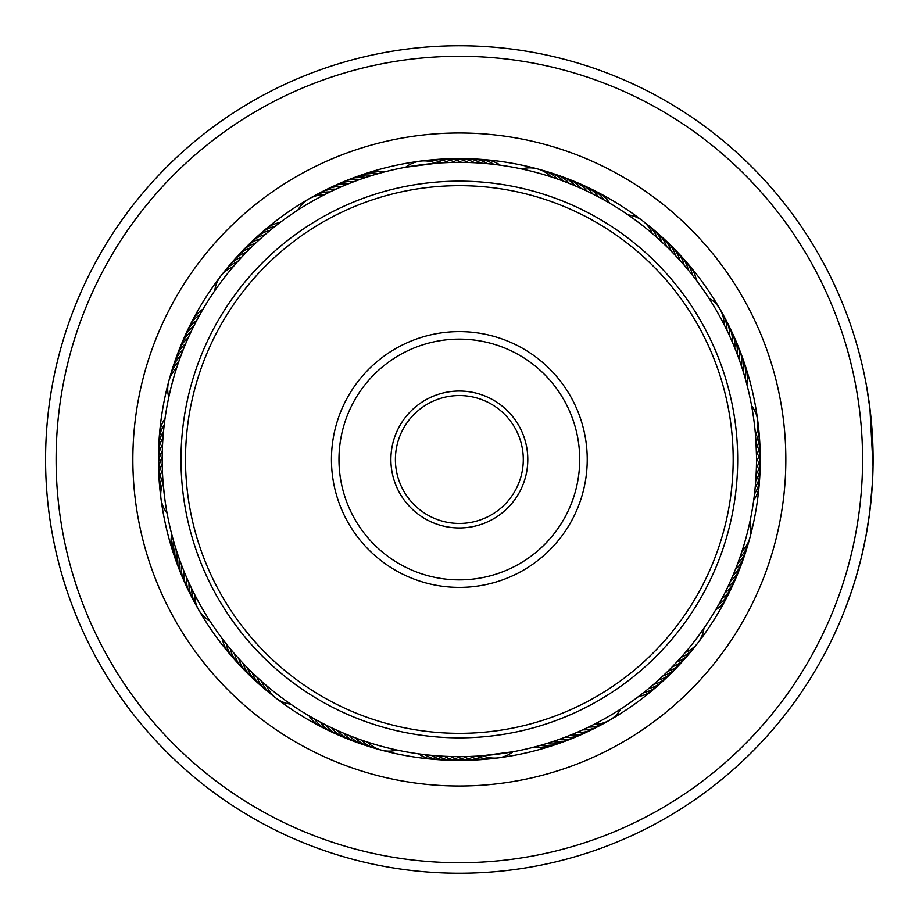 <?xml version="1.0" encoding="UTF-8"?>
<svg xmlns="http://www.w3.org/2000/svg" width="919" height="919" viewBox="0 0 919 919"><rect width="100%" height="100%" fill="white"/><g stroke="black" fill="none" stroke-linecap="round" stroke-linejoin="round"><path stroke-width="1.38" d="M476.341 56.633A403.234 403.234 0 0 0 56.473 442.498A403.234 403.234 0 0 0 442.338 862.367A403.234 403.234 0 0 0 862.217 476.501A403.234 403.234 0 0 0 476.341 56.633M441.901 872.889A413.757 413.757 0 0 1 45.95 442.05A413.757 413.757 0 0 1 476.789 46.111A413.757 413.757 0 0 1 872.74 476.95A413.757 413.757 0 0 1 441.901 872.889M473.113 133.289A326.498 326.498 0 0 1 785.55 473.262A326.498 326.498 0 0 1 445.577 785.711A326.498 326.498 0 0 1 133.14 445.738A326.498 326.498 0 0 1 473.113 133.289M446.657 760.151A300.915 300.915 0 0 0 759.99 472.194A300.915 300.915 0 0 0 472.033 158.849A300.915 300.915 0 0 0 158.688 446.806A300.915 300.915 0 0 0 446.657 760.151M869.638 512.997L865.997 535.857L861.356 557.431M860.586 560.498L859.07 566.357M857.818 570.917L856.83 574.421M857.128 573.353L855.555 578.74M854.831 581.095L854.015 583.726M853.131 586.494L852.074 589.722M851.683 590.917L852.327 588.987M852.66 587.965L856.003 577.247M856.198 576.592L861.252 557.81M869.627 512.997L872.464 482.613M873.039 451.976L870.936 417.157M870.534 413.412L870.132 409.954M873.05 466.278L869.914 408.162L866.56 386.164L870.201 410.506M870.569 413.768L873.039 452.079M870.017 409.058L870.982 417.663M871.43 422.349L871.58 424.038M871.982 489.965L871.155 499.626M851.235 592.261L845.388 608.378M845.319 608.562L852.315 588.999M203.823 307.796L203.019 309.163A30.097 30.097 -84.9 0 0 190.957 323.764M200.606 313.368L199.825 314.757A30.097 30.097 -86.1 0 0 188.085 329.611M197.493 319.008L196.746 320.409A30.097 30.097 -87.3 0 0 185.328 335.515M194.518 324.717L193.794 326.13A30.097 30.097 91.4 0 0 182.709 341.477M191.657 330.484L190.968 331.92A30.097 30.097 90.2 0 0 181.296 344.418M188.923 336.32L188.269 337.767A30.097 30.097 -91.1 0 0 177.849 353.574M186.316 342.201L185.695 343.66A30.097 30.097 87.7 0 0 175.621 359.697M183.846 348.152L183.249 349.622A30.097 30.097 86.4 0 0 173.53 365.865M181.491 354.137L180.94 355.63A30.097 30.097 -94.8 0 0 171.566 372.08M179.274 360.179L178.745 361.684A30.097 30.097 -96 0 0 169.739 378.341M177.195 366.279L176.701 367.784A30.097 30.097 0 0 0 168.786 397.249L169.291 394.929M278.491 223.708L280.065 222.524A30.097 30.097 -62.4 0 0 263.328 231.393M276.217 225.477L274.965 226.465A30.097 30.097 -63.6 0 0 258.434 235.689M268.451 231.772L269.968 230.508A30.097 30.097 -64.8 0 0 253.633 240.089M266.257 233.633L265.051 234.667A30.097 30.097 113.9 0 0 248.934 244.603M261.41 237.872L260.226 238.929A30.097 30.097 112.7 0 0 246.499 246.774M254.058 244.649L255.493 243.294A30.097 30.097 -68.6 0 0 239.813 253.92M251.99 246.648L250.853 247.762A30.097 30.097 110.2 0 0 235.413 258.721M247.429 251.197L246.315 252.323A30.097 30.097 108.9 0 0 231.117 263.627M242.961 255.827L241.881 256.987A30.097 30.097 -72.3 0 0 226.924 268.612M238.595 260.571L237.539 261.754A30.097 30.097 -73.5 0 0 222.846 273.69M234.345 265.396L233.311 266.602A30.097 30.097 0 0 0 214.724 290.795L216.08 288.842M370.127 176.057L372.011 175.472A30.097 30.097 -42.3 0 0 353.252 178.068M357.939 180.181L359.788 179.515A30.097 30.097 135.2 0 0 341.167 182.938M351.908 182.444L353.746 181.744A30.097 30.097 -46.1 0 0 335.205 185.558M349.231 183.501L347.75 184.087A30.097 30.097 132.7 0 0 329.289 188.315M343.269 185.948L341.811 186.58A30.097 30.097 131.4 0 0 323.454 191.198M334.137 190.003L335.929 189.188A30.097 30.097 -49.8 0 0 317.675 194.196M328.324 192.783L330.105 191.922A30.097 30.097 -51 0 0 311.955 197.332M309.037 198.814A30.097 30.097 0 0 0 297.905 210.026L299.904 208.739M325.751 194.07L324.338 194.782A30.097 30.097 0 0 0 309.048 198.803M498.19 164.892L500.143 165.156A30.097 30.097 -17.4 0 0 482.038 159.596M475.778 162.801L481.246 163.157M482.199 163.226L483.968 163.364M449.483 158.907A30.097 30.097 -23.6 0 1 468.081 162.468L474.813 162.743M456.467 162.353L461.947 162.353M462.912 162.364L464.681 162.387M450.034 162.491L455.502 162.364M423.498 160.882A30.097 30.097 -28.5 0 1 442.338 162.835L449.069 162.525M420.236 161.135A30.097 30.097 0 0 0 405.658 167.235L436.215 163.249M437.18 163.168L435.916 163.272A30.097 30.097 0 0 0 420.259 161.135M602.37 199.021L604.093 199.974A30.097 30.097 3.9 0 0 589.24 188.234M596.684 195.988L598.43 196.907A30.097 30.097 2.7 0 0 583.324 185.489M585.139 190.29L586.931 191.129A30.097 30.097 -179.8 0 0 571.342 180.377M567.391 182.686L569.229 183.409A30.097 30.097 176.4 0 0 552.974 173.691M561.371 180.411L563.221 181.089A30.097 30.097 -4.8 0 0 546.759 171.727M549.183 176.253L551.055 176.85A30.097 30.097 0 0 0 521.59 168.935L523.922 169.441M695.132 278.652L696.326 280.215A30.097 30.097 27.6 0 0 687.458 263.489M665.103 245.097L666.516 246.476A30.097 30.097 -161.1 0 0 655.224 231.278M660.405 240.698L661.852 242.03A30.097 30.097 17.7 0 0 650.227 227.085M655.615 236.39L657.096 237.699A30.097 30.097 16.5 0 0 645.149 223.007M642.668 220.87A30.097 30.097 0 0 0 628.045 214.874L629.997 216.241M650.744 232.185L652.237 233.46A30.097 30.097 0 0 0 642.68 220.882M742.793 370.288L743.379 372.172A30.097 30.097 47.7 0 0 740.771 353.413M740.794 364.165L741.415 366.038A30.097 30.097 -133.6 0 0 738.405 347.336M734.005 346.084L734.752 347.91A30.097 30.097 -137.3 0 0 730.536 329.45M728.836 334.298L729.663 336.09A30.097 30.097 40.2 0 0 724.643 317.825M723.161 322.741L724.057 324.487A30.097 30.097 0 0 0 708.825 298.055L710.1 300.065M753.948 498.351L753.683 500.304A30.097 30.097 72.6 0 0 759.243 482.199M756.05 475.939L755.694 481.395M755.625 482.36L755.717 481.096A30.097 30.097 -111.1 0 0 760.082 462.671M759.944 449.644A30.097 30.097 66.4 0 1 756.371 468.231L756.096 474.974M756.486 456.628L756.486 462.108M756.475 463.061L756.486 461.797A30.097 30.097 -114.8 0 0 759.979 446.381M755.946 441.384L756.475 455.663M751.42 404.808L751.949 407.668M719.818 602.519L718.865 604.242A30.097 30.097 93.9 0 0 730.605 589.389M722.851 596.845L721.943 598.591A30.097 30.097 92.7 0 0 733.362 583.485M725.769 591.101L724.896 592.87A30.097 30.097 -88.6 0 0 735.981 577.523M731.225 579.441L730.421 581.233A30.097 30.097 88.9 0 0 740.829 565.426M736.165 567.551L735.441 569.378A30.097 30.097 -93.6 0 0 745.16 553.135M738.439 561.52L737.75 563.37A30.097 30.097 85.2 0 0 747.113 546.92M742.598 549.344L741.989 551.216A30.097 30.097 0 0 0 749.904 521.751L748.032 529.941M640.198 695.292L638.625 696.476A30.097 30.097 117.6 0 0 655.35 687.607M650.238 687.228L648.722 688.492A30.097 30.097 115.2 0 0 665.057 678.911M659.922 678.75L658.464 680.071A30.097 30.097 -67.3 0 0 672.18 672.226M678.153 660.566L676.809 662.013A30.097 30.097 107.7 0 0 691.754 650.388M682.449 655.775L681.151 657.246A30.097 30.097 106.5 0 0 695.844 645.31M686.654 650.893L685.379 652.398A30.097 30.097 0 0 0 703.965 628.205L702.61 630.158M548.563 742.943L546.679 743.528A30.097 30.097 137.7 0 0 565.426 740.932M554.674 740.944L552.813 741.576A30.097 30.097 -43.6 0 0 571.503 738.566M584.553 728.997L582.761 729.812A30.097 30.097 130.2 0 0 601.015 724.804M590.354 726.217L588.585 727.078A30.097 30.097 129 0 0 606.735 721.668M596.109 723.31L594.352 724.218A30.097 30.097 0 0 0 620.784 708.974L618.786 710.261M420.5 754.108L418.547 753.844A30.097 30.097 162.6 0 0 436.651 759.404M442.912 756.199L437.444 755.843M469.207 760.093A30.097 30.097 156.4 0 1 450.609 756.532L443.866 756.257M462.223 756.647L456.743 756.647M455.778 756.636L454.009 756.613M468.656 756.509L463.176 756.636M495.192 758.118A30.097 30.097 151.5 0 1 476.352 756.165L469.609 756.475M481.51 755.832L482.774 755.728A30.097 30.097 0 0 0 513.02 751.765L482.475 755.751M310.714 716.82L309.014 715.821A30.097 30.097 -174.9 0 0 323.603 727.882M316.32 719.979L314.597 719.026A30.097 30.097 -176.1 0 0 329.45 730.766M327.738 725.93L325.981 725.045A30.097 30.097 1.4 0 0 341.328 736.13M330.335 727.193L331.759 727.871A30.097 30.097 0.2 0 0 347.348 738.623M339.41 731.375L337.606 730.571A30.097 30.097 178.9 0 0 353.424 740.99M351.299 736.314L349.461 735.591A30.097 30.097 -3.6 0 0 362.568 744.436M357.319 738.589L355.469 737.911A30.097 30.097 175.2 0 0 371.931 747.273M363.384 740.737L361.523 740.094A30.097 30.097 174 0 0 378.18 749.1M369.507 742.747L367.623 742.15A30.097 30.097 0 0 0 397.088 750.065L394.768 749.559M221.41 637.51L222.364 638.785A30.097 30.097 -152.4 0 0 231.232 655.511M225.316 642.622L226.304 643.874A30.097 30.097 -153.6 0 0 235.528 660.405M229.348 647.654L230.347 648.883A30.097 30.097 -154.8 0 0 239.939 665.207M233.472 652.593L234.506 653.8A30.097 30.097 23.9 0 0 242.065 667.676M240.1 660.083L238.768 658.624A30.097 30.097 22.7 0 0 249.049 674.523M242.053 662.197L243.133 663.357A30.097 30.097 -158.6 0 0 253.759 679.026M246.487 666.861L247.602 667.987A30.097 30.097 20.2 0 0 258.572 683.426M251.036 671.421L252.174 672.524A30.097 30.097 18.9 0 0 263.466 687.722M255.677 675.879L256.838 676.97A30.097 30.097 -162.3 0 0 268.451 691.915M260.41 680.244L261.593 681.301A30.097 30.097 -163.5 0 0 273.54 695.993M276.022 698.13A30.097 30.097 0 0 0 290.634 704.126L288.681 702.759M265.235 684.506L266.441 685.54A30.097 30.097 0 0 0 275.999 698.118M173.059 539.131L173.484 540.659A30.097 30.097 -131.1 0 0 175.69 559.464M174.851 545.312L175.311 546.828A30.097 30.097 -132.3 0 0 177.918 565.587M176.77 551.457L177.264 552.962A30.097 30.097 46.4 0 0 180.285 571.664M178.837 557.557L179.366 559.051A30.097 30.097 45.2 0 0 182.778 577.683M181.02 563.611L181.583 565.093A30.097 30.097 -136.1 0 0 185.397 583.645M183.34 569.619L183.938 571.09A30.097 30.097 42.7 0 0 188.154 589.55M185.799 575.57L186.419 577.029A30.097 30.097 41.4 0 0 191.037 595.397M188.372 581.474L189.027 582.91A30.097 30.097 -139.8 0 0 194.047 601.175M191.083 587.31L191.761 588.746A30.097 30.097 -141 0 0 197.171 606.885M198.653 609.814A30.097 30.097 0 0 0 209.865 620.945L208.579 618.935M193.909 593.088L194.633 594.513A30.097 30.097 0 0 0 198.642 609.791M165.225 417.134L165.006 418.696A30.097 30.097 -107.4 0 0 159.447 436.801M162.387 470.264L162.307 467.863M162.743 477.616L162.548 474.032M164.708 498.109A297.159 297.159 0 0 0 497.949 754.143A297.159 297.159 0 0 0 753.982 420.891A297.159 297.159 0 0 0 420.741 164.857A297.159 297.159 0 0 0 164.708 498.109L163.077 482.521M162.996 481.361L163.111 482.934A30.097 30.097 0 0 0 160.974 498.58M160.974 498.603A30.097 30.097 0 0 0 167.074 513.181L166.741 511.332M387.336 171.198L384.395 171.945A30.097 30.097 -39.9 0 0 365.544 173.737M381.109 172.829L378.18 173.645A30.097 30.097 -41.1 0 0 359.375 175.839M368.772 176.482L365.877 177.424A30.097 30.097 136.4 0 0 347.187 180.434M496.765 164.708L493.756 164.34A30.097 30.097 -18.6 0 0 475.537 159.182M490.378 163.973L487.357 163.662A30.097 30.097 -19.8 0 0 469.035 158.895M451.803 162.445L448.771 162.537A30.097 30.097 -27.3 0 0 429.977 160.182M612.284 204.73L609.676 203.179A30.097 30.097 5.1 0 0 595.075 191.118M595.42 195.333L592.709 193.955A30.097 30.097 -178.6 0 0 577.362 182.87M583.841 189.682L581.084 188.429A30.097 30.097 -1.1 0 0 565.265 178.01M577.971 187.051L575.179 185.856A30.097 30.097 177.7 0 0 559.143 175.782M560.027 179.917L557.167 178.906A30.097 30.097 -6 0 0 540.51 169.9M694.259 277.515L692.386 275.126A30.097 30.097 26.4 0 0 683.15 258.595M690.261 272.472L688.331 270.117A30.097 30.097 25.2 0 0 678.75 253.793M686.148 267.509L684.184 265.2A30.097 30.097 -156.1 0 0 676.625 251.324M681.944 262.639L679.922 260.376A30.097 30.097 -157.3 0 0 669.629 244.477M677.625 257.871L675.545 255.643A30.097 30.097 21.4 0 0 664.931 239.974M673.202 253.184L671.088 251.013A30.097 30.097 -159.8 0 0 660.118 235.574M747.641 387.496L746.894 384.556A30.097 30.097 50.1 0 0 745.102 365.705M746.021 381.27L745.206 378.341A30.097 30.097 48.9 0 0 743 359.536M740.335 362.81L739.324 359.949A30.097 30.097 -134.8 0 0 735.912 341.317M738.164 356.744L737.107 353.907A30.097 30.097 43.9 0 0 733.282 335.355M733.454 344.763L732.271 341.971A30.097 30.097 -138.6 0 0 727.653 323.603M728.227 333L726.918 330.254A30.097 30.097 39 0 0 721.507 312.115M164.558 422.074L164.191 425.083A30.097 30.097 -108.6 0 0 159.021 443.303M163.812 428.472L163.513 431.493A30.097 30.097 -109.8 0 0 158.746 449.816M163.214 434.882L162.973 437.903A30.097 30.097 68.9 0 0 158.596 456.329M162.743 441.304L162.571 444.337A30.097 30.097 67.7 0 0 158.424 459.58M162.422 447.725L162.318 450.769A30.097 30.097 -113.6 0 0 158.746 469.356M162.238 454.17L162.192 457.202A30.097 30.097 65.2 0 0 158.711 472.619M162.192 460.603L162.215 463.635A30.097 30.097 63.9 0 0 159.458 482.372M756.406 451.964L756.314 448.92A30.097 30.097 62.7 0 0 758.669 430.138M756.176 445.52L756.015 442.498A30.097 30.097 61.5 0 0 757.957 423.659M171.049 531.504L171.796 534.444A30.097 30.097 -129.9 0 0 173.588 553.295M340.719 731.949L343.511 733.144A30.097 30.097 -2.3 0 0 359.547 743.218M317.583 720.657L320.26 722.093A30.097 30.097 -177.3 0 0 335.355 733.511M466.886 756.555L469.919 756.463A30.097 30.097 152.7 0 0 488.713 758.818M428.311 755.027L431.333 755.338A30.097 30.097 160.2 0 0 449.655 760.105M421.913 754.292L424.934 754.66A30.097 30.097 161.4 0 0 443.153 759.818M574.076 733.615L576.879 732.42A30.097 30.097 -48.6 0 0 595.236 727.802M568.114 736.039L570.929 734.913A30.097 30.097 -47.3 0 0 589.389 730.685M562.095 738.325L564.944 737.256A30.097 30.097 133.9 0 0 583.485 733.442M556.029 740.484L558.901 739.485A30.097 30.097 -44.8 0 0 577.523 736.062M537.581 746.171L540.498 745.355A30.097 30.097 138.9 0 0 559.315 743.161M531.343 747.802L534.295 747.055A30.097 30.097 140.1 0 0 553.146 745.263M670.25 668.837L672.375 666.677A30.097 30.097 -71.1 0 0 687.573 655.373M665.655 673.363L667.837 671.238A30.097 30.097 -69.8 0 0 683.276 660.279M660.979 677.774L663.196 675.706A30.097 30.097 111.4 0 0 678.865 665.08M651.33 686.309L653.639 684.333A30.097 30.097 -66.1 0 0 669.756 674.397M641.324 694.408L643.714 692.535A30.097 30.097 116.4 0 0 660.256 683.311M738.922 560.176L739.944 557.316A30.097 30.097 84 0 0 748.939 540.659M731.8 578.131L732.994 575.34A30.097 30.097 -92.3 0 0 743.057 559.303M726.401 589.814L727.722 587.08A30.097 30.097 -89.8 0 0 737.383 574.582M714.12 612.445L715.671 609.837A30.097 30.097 95.1 0 0 727.733 595.236M755.946 477.696L756.107 474.663A30.097 30.097 -112.3 0 0 760.266 459.42M754.878 490.528L755.177 487.507A30.097 30.097 70.2 0 0 759.944 469.184M754.131 496.926L754.499 493.917A30.097 30.097 71.4 0 0 759.668 475.697M180.216 347.508A30.097 30.097 90.2 0 1 181.296 344.43M751.616 405.819A30.097 30.097 0 0 1 757.704 420.397M757.716 420.42A30.097 30.097 0 0 1 755.579 436.065M160.733 495.341A30.097 30.097 -118.5 0 1 162.674 476.501M160.021 488.862A30.097 30.097 -117.3 0 1 162.376 470.08M365.716 745.309A30.097 30.097 -3.6 0 1 362.58 744.436M482.222 759.393A30.097 30.097 -26.1 0 1 463.486 756.624M759.232 436.628A30.097 30.097 -116.1 0 1 756.475 455.364M436.468 159.607A30.097 30.097 153.9 0 1 439.707 159.228M439.719 159.228A30.097 30.097 153.9 0 1 455.204 162.376M475.72 759.818A30.097 30.097 -24.8 0 1 457.042 756.647M759.657 443.13A30.097 30.097 -114.8 0 1 759.979 446.37M442.969 159.182A30.097 30.097 155.2 0 1 461.637 162.353M159.033 475.87A30.097 30.097 65.2 0 1 158.711 472.63M462.694 760.243A30.097 30.097 -22.3 0 1 444.176 756.268M674.362 669.79A30.097 30.097 -67.3 0 1 672.191 672.214M738.474 571.492A30.097 30.097 -89.8 0 1 737.394 574.57M760.082 456.157A30.097 30.097 -112.3 0 1 760.266 459.408M455.996 158.757A30.097 30.097 157.7 0 1 474.514 162.732M244.328 249.21A30.097 30.097 112.7 0 1 246.499 246.786M158.608 462.843A30.097 30.097 67.7 0 1 158.424 459.592M244.443 669.917A30.097 30.097 23.9 0 1 242.065 667.688M456.169 760.243A30.097 30.097 -21.1 0 1 437.754 755.866M674.247 249.083A30.097 30.097 -156.1 0 1 676.625 251.312M462.51 158.757A30.097 30.097 158.9 0 1 480.936 163.134M407.979 414.239A68.454 68.454 0 0 1 504.611 408.139A68.454 68.454 0 0 1 510.7 504.761A68.454 68.454 0 0 1 414.078 510.861A68.454 68.454 0 0 1 407.979 414.239M507.322 501.774A63.939 63.939 0 0 0 501.625 411.528A63.939 63.939 0 0 0 411.367 417.226A63.939 63.939 0 0 0 417.065 507.472A63.939 63.939 0 0 0 507.322 501.774M253.908 278.446A273.839 273.839 0 0 0 278.285 664.942A273.839 273.839 0 0 0 664.782 640.554A273.839 273.839 0 0 0 640.394 254.058A273.839 273.839 0 0 0 253.908 278.446M668.17 643.541A278.354 278.354 0 0 1 275.309 668.32A278.354 278.354 0 0 1 250.519 275.459A278.354 278.354 0 0 1 643.38 250.68A278.354 278.354 0 0 1 668.17 643.541M363.396 374.941A127.89 127.89 0 0 1 543.899 363.556A127.89 127.89 0 0 1 555.294 544.059A127.89 127.89 0 0 1 374.78 555.444A127.89 127.89 0 0 1 363.396 374.941M549.642 539.085A120.366 120.366 0 0 0 538.925 369.197A120.366 120.366 0 0 0 369.036 379.915A120.366 120.366 0 0 0 379.754 549.803A120.366 120.366 0 0 0 549.642 539.085"/></g></svg>
